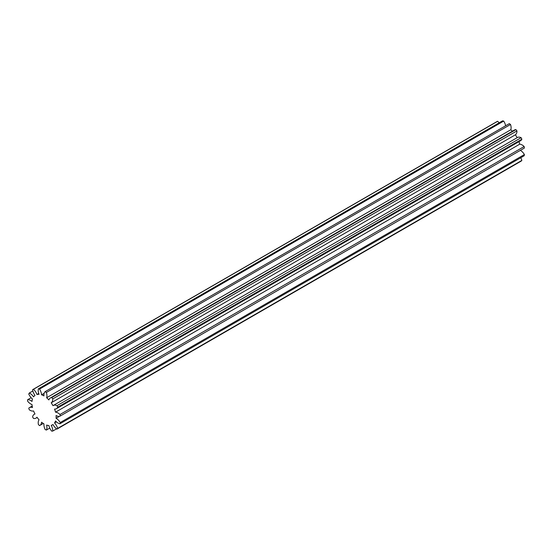 <?xml version="1.0" encoding="UTF-8"?>
<svg xmlns="http://www.w3.org/2000/svg" width="552" height="552" viewBox="0 0 552 552"><rect width="100%" height="100%" fill="white"/><g stroke="black" fill="none" stroke-linecap="round" stroke-linejoin="round"><path stroke-width="0.83" d="M29.27 393.052A8.204 4.74 60 0 1 30.063 393.452A8.204 4.74 60 0 1 33.575 396.84A17.119 9.888 60 0 1 34.99 395.411A8.204 4.74 60 0 1 32.589 389.691A23.246 13.42 60 0 1 33.486 389.277A8.204 4.74 60 0 1 36.963 394.501A17.119 9.888 60 0 1 39.047 394.314A8.204 4.74 60 0 1 38.378 388.843A23.246 13.42 60 0 1 39.53 389.077A8.204 4.74 60 0 1 41.572 394.825A17.119 9.888 60 0 1 43.967 395.915A8.204 4.74 60 0 1 45.147 391.637A23.246 13.42 60 0 1 46.347 392.479A8.204 4.74 60 0 1 46.609 397.757A17.119 9.888 60 0 1 48.893 399.938A8.204 4.74 60 0 1 50.349 397.971A8.204 4.74 60 0 1 51.715 397.592A23.246 13.42 60 0 1 52.764 398.896A8.204 4.74 60 0 1 51.198 402.801A17.119 9.888 60 0 1 52.985 405.692A8.204 4.74 60 0 1 53.275 405.499A8.204 4.74 60 0 1 56.966 405.685A23.246 13.42 60 0 1 57.677 407.224A8.204 4.74 60 0 1 56.401 408.708A8.204 4.74 60 0 1 54.544 409.073A17.119 9.888 60 0 1 55.524 412.178A8.204 4.74 60 0 1 57.994 412.965A8.204 4.74 60 0 1 59.975 414.511A23.246 13.42 60 0 1 60.223 416.022A8.204 4.74 60 0 1 56.076 415.497A17.119 9.888 60 0 1 56.076 418.278A8.204 4.74 60 0 1 56.2 418.347A8.204 4.74 60 0 1 60.223 422.542A23.246 13.42 60 0 1 59.975 423.763A8.204 4.74 60 0 1 55.524 420.955A17.119 9.888 60 0 1 54.544 422.929A8.204 4.74 60 0 1 57.677 428.393A23.246 13.42 60 0 1 56.966 429.111A8.204 4.74 60 0 1 52.985 424.509A17.119 9.888 60 0 1 52.592 424.757A17.119 9.888 60 0 1 51.198 425.337A8.204 4.74 60 0 1 52.764 431.057A23.246 13.42 60 0 1 51.715 431.147A8.204 4.74 60 0 1 48.893 425.544A17.119 9.888 60 0 1 46.609 425.081A8.204 4.74 60 0 1 46.347 430.063A23.246 13.42 60 0 1 45.147 429.511A8.204 4.74 60 0 1 43.967 423.874A17.119 9.888 60 0 1 41.572 422.204A8.204 4.74 60 0 1 39.896 425.413A8.204 4.74 60 0 1 39.53 425.592A23.246 13.42 60 0 1 38.378 424.495A8.204 4.74 60 0 1 39.047 419.796A17.119 9.888 60 0 1 36.963 417.202A8.204 4.74 60 0 1 35.977 418.147A8.204 4.74 60 0 1 33.486 418.409A23.246 13.42 60 0 1 32.589 416.953A8.204 4.74 60 0 1 34.196 414.317A8.204 4.74 60 0 1 34.99 414.014A17.119 9.888 60 0 1 33.575 410.95A8.204 4.74 60 0 1 29.27 409.763A23.246 13.42 60 0 1 28.773 408.197A8.204 4.74 60 0 1 29.477 407.624A8.204 4.74 60 0 1 32.492 407.521A17.119 9.888 60 0 1 31.995 404.512A8.204 4.74 60 0 1 27.6 401.145A23.246 13.42 60 0 1 27.6 399.745A8.204 4.74 60 0 1 30.664 400.504A8.204 4.74 60 0 1 31.995 401.449A17.119 9.888 60 0 1 32.492 399.02A8.204 4.74 60 0 1 28.773 394.045A23.246 13.42 60 0 1 29.27 393.052L32.851 390.982M31.119 397.716L27.6 399.745M55.524 412.178L519.701 144.189A8.204 4.74 60 0 1 522.171 144.976A8.204 4.74 60 0 1 524.152 146.515A23.246 13.42 60 0 1 524.4 148.033L60.223 416.022M520.377 150.358L520.377 150.358A8.204 4.74 60 0 1 524.4 154.553A23.246 13.42 60 0 1 524.152 155.774L59.975 423.763M56.076 418.278L59.533 416.277M45.147 391.637L509.317 123.648A23.246 13.42 60 0 1 510.524 124.49L46.347 392.479M38.378 388.843L502.555 120.853A23.246 13.42 60 0 1 503.707 121.081L39.53 389.077M51.715 397.592L515.892 129.603A23.246 13.42 60 0 1 516.941 130.907L52.764 398.896M56.966 405.685L521.136 137.69A23.246 13.42 60 0 1 521.854 139.235L57.677 407.224M32.589 389.691L496.759 121.702A23.246 13.42 60 0 1 497.662 121.288L33.486 389.277M52.764 431.057L56.587 428.849M57.677 428.393L521.854 160.404A23.246 13.42 60 0 1 521.136 161.122L56.966 429.111M60.223 422.542L524.4 154.553M46.347 430.063L49.777 428.083M46.609 397.757L510.786 129.768A8.204 4.74 -120 0 0 510.524 124.49M510.786 129.768A17.119 9.888 60 0 1 512.373 131.224M50.349 397.971L514.526 129.982A8.204 4.74 60 0 1 515.892 129.603M51.198 402.801L515.375 134.812A8.204 4.74 -120 0 0 516.941 130.907M515.375 134.812A17.119 9.888 60 0 1 517.148 137.683M53.275 405.499L517.452 137.51A8.204 4.74 60 0 1 521.136 137.69M56.401 408.708L520.577 140.719A8.204 4.74 -120 0 0 521.854 139.235M518.935 141.664A17.119 9.888 60 0 1 519.701 144.189M520.743 157.741A8.204 4.74 60 0 1 521.854 160.404M499.098 122.848A8.204 4.74 -120 0 0 497.662 121.288M505.618 125.787A8.204 4.74 -120 0 0 503.707 121.081M59.975 414.511L524.152 146.515M54.544 422.929L56.407 421.852M36.963 394.501L38.743 393.472M41.572 394.825L44.139 393.341M39.896 425.413L43.284 423.453M52.592 424.757L52.992 424.529M29.477 407.624L32.195 406.051M35.977 418.147L37.157 417.471M34.196 414.317L34.928 413.897"/></g></svg>
